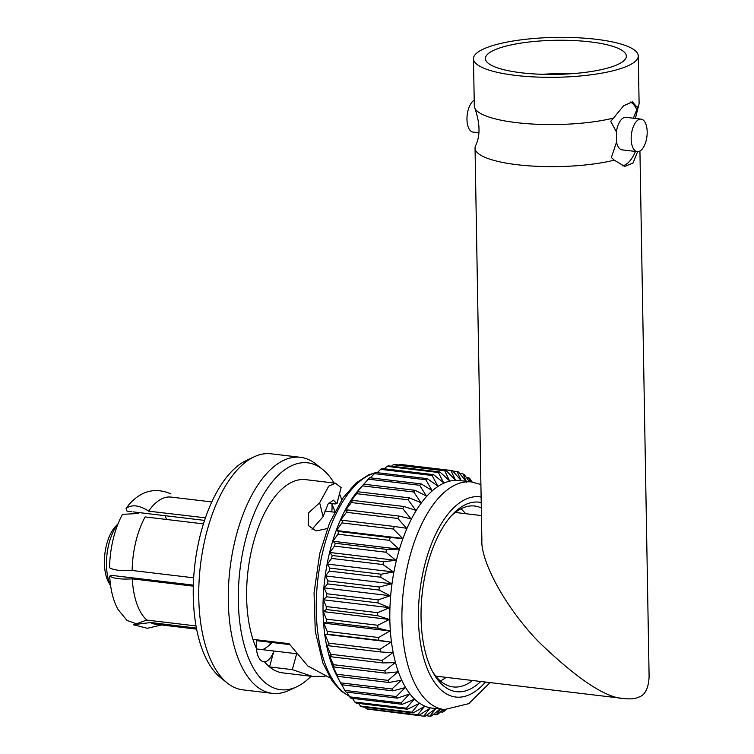 <?xml version="1.0" encoding="UTF-8"?>
<svg xmlns="http://www.w3.org/2000/svg" width="754" height="754" viewBox="0 0 754 754"><rect width="100%" height="100%" fill="white"/><g stroke="black" fill="none" stroke-linecap="round" stroke-linejoin="round"><path stroke-width="1.13" d="M542.861 74.316A54.222 13.12 179 0 1 569.468 73.854M521.429 72.789A70.48 17.05 -1 0 0 626.348 56.116A70.48 17.05 -1 0 0 555.575 40.292A70.48 17.05 -1 0 0 485.406 58.576A70.48 17.05 -1 0 0 521.429 72.789M474.2 100.197A16.371 7.823 96.8 0 0 466.98 117.671A16.371 7.823 96.8 0 0 473.031 132.091L478.762 132.779M483.993 48.774A82.412 19.934 -1 0 0 473.474 58.784A82.412 19.934 -1 0 0 556.226 77.276A82.412 19.934 -1 0 0 638.27 55.909A82.412 19.934 -1 0 0 576.518 37.7A82.412 19.934 -1 0 0 483.993 48.774M638.892 119.509A16.371 7.823 96.8 0 0 631.211 136.738A16.371 7.823 96.8 0 0 637.234 151.658A16.371 7.823 96.8 0 0 646.941 136.323A16.371 7.823 96.8 0 0 641.107 119.141A16.371 7.823 96.8 0 0 638.892 119.509M473.474 58.784L474.304 106.012A82.412 19.934 -1 0 0 474.784 108.076A82.412 19.934 -1 0 0 528.403 123.769A82.412 19.934 -1 0 0 613.558 118.076L623.511 105.852L632.38 101.828L637.253 107.445A82.412 19.934 -1 0 0 638.685 105.221A82.412 19.934 -1 0 0 639.1 103.138L638.27 55.909M630.259 101.978A32.535 15.542 96.8 0 1 636.734 109.632L637.253 107.445M613.558 118.076L610.702 121.3L616.376 131.865A16.371 7.823 96.8 0 1 623.756 117.709A16.371 7.823 96.8 0 1 625.971 117.332L641.107 119.141M636.734 109.632L633.426 118.227M637.62 151.686L633.04 163.005L624.68 166.436L614.293 160.159L611.343 157.558L616.546 142.11L616.376 131.865M616.546 142.11A16.371 7.823 96.8 0 0 622.097 149.857L637.234 151.658M622.229 165.861A32.535 15.542 96.8 0 0 635.434 151.441M474.784 108.076C480.194 123.439 480.411 136.088 475.444 146.012A82.412 19.934 -1 0 0 475.039 148.095A82.412 19.934 -1 0 0 525.152 165.531A82.412 19.934 -1 0 0 614.293 160.159M475.039 148.095L481.881 540.429C480.656 558.497 501.419 602.832 538.205 641.362C577.555 679.401 606.442 698.496 624.859 698.647C630.928 699.231 635.565 698.713 638.779 697.092C645.066 695.207 648.506 688.421 649.109 676.724L639.929 151.036M296.011 653.652L273.872 651.013L269.546 666.932L292.335 669.646L312.382 676.404L282.665 672.87A97.294 46.484 -83.2 0 1 264.447 661.748A20.151 9.623 -83.2 0 1 263.759 661.72A20.151 9.623 -83.2 0 1 256.407 648.383L256.417 648.383A97.294 46.484 -83.2 0 1 252.967 639.364L289.065 643.662L307.764 665.923L330.158 677.987M328.65 503.182L335.125 503.955L336.963 503.512L341.138 487.527L335.407 483.191L305.681 479.648A97.294 46.484 -83.2 0 0 292.524 481.872A97.294 46.484 -83.2 0 0 251.157 551.966A97.294 46.484 -83.2 0 0 256.407 648.383A20.151 9.623 -83.2 0 1 256.69 639.807M311.072 676.253A114.24 54.58 -83.2 0 1 296.501 686.913L288.82 690.457A118.868 56.795 -83.2 0 1 272.335 693.36L242.807 689.844A118.868 56.795 -83.2 0 1 227.463 683.152L220.837 677.893A114.24 54.58 -83.2 0 1 194.89 564.426A114.24 54.58 -83.2 0 1 246.765 460.232L254.437 456.679A118.868 56.795 -83.2 0 1 254.852 456.5A118.868 56.795 -83.2 0 1 270.931 453.785L300.46 457.301A118.868 56.795 -83.2 0 1 315.803 463.993L322.429 469.252A114.24 54.58 -83.2 0 1 334.088 483.031M268.622 645.801A93.232 44.543 96.8 0 0 271.063 642.37M490.072 682.587L468.818 703.633L444.389 709.58L432.306 708.147A114.617 54.769 -83.2 0 1 390.12 603.737A114.617 54.769 -83.2 0 1 443.918 483.135A114.617 54.769 -83.2 0 1 459.422 480.515L471.504 481.957L480.911 484.492M440.1 709.071L431.42 715.98A123.618 59.066 -83.2 0 1 429.94 716.177L435.812 708.609L425.171 716.3A123.618 59.066 -83.2 0 1 423.729 716.177L430.072 708.129L419.073 715.273A123.618 59.066 -83.2 0 1 417.669 714.839L424.511 706.413L413.183 712.916A123.618 59.066 -83.2 0 1 411.835 712.172L419.186 703.463L407.556 709.241A123.618 59.066 -83.2 0 1 406.283 708.194L414.144 699.316L402.268 704.302A123.618 59.066 -83.2 0 1 401.081 702.964L409.441 694.019L397.377 698.157A123.618 59.066 -83.2 0 1 396.293 696.536L405.143 687.629L392.928 690.852A123.618 59.066 -83.2 0 1 391.948 688.977L401.288 680.212L388.97 682.483A123.618 59.066 -83.2 0 1 388.122 680.372L397.914 671.861L385.558 673.134A123.618 59.066 -83.2 0 1 384.832 670.815L395.058 662.662L382.712 662.917A123.618 59.066 -83.2 0 1 382.127 660.4L392.768 652.71L380.478 651.937A123.618 59.066 -83.2 0 1 380.044 649.26L391.043 642.116L378.876 640.316A123.618 59.066 -83.2 0 1 378.593 637.507L389.922 630.994L377.914 628.176A123.618 59.066 -83.2 0 1 377.792 625.264L389.413 619.477L377.622 615.66A123.618 59.066 -83.2 0 1 377.65 612.682L389.516 607.686L377.99 602.898A123.618 59.066 -83.2 0 1 378.169 599.882L390.233 595.745L379.008 590.033A123.618 59.066 -83.2 0 1 379.347 587.017L391.562 583.794L380.676 577.206A123.618 59.066 -83.2 0 1 381.166 574.218L393.475 571.947L382.975 564.558A123.618 59.066 -83.2 0 1 383.607 561.626L395.963 560.354L385.878 552.22A123.618 59.066 -83.2 0 1 386.651 549.383L398.998 549.129L389.356 540.335A123.618 59.066 -83.2 0 1 390.252 537.63L402.542 538.394L393.362 529.035A123.618 59.066 -83.2 0 1 394.38 526.481L406.547 528.281L397.867 518.441A123.618 59.066 -83.2 0 1 398.989 516.066L410.996 518.884L402.796 508.667A123.618 59.066 -83.2 0 1 404.021 506.499L415.812 510.317L408.121 499.817A123.618 59.066 -83.2 0 1 409.422 497.885L420.958 502.673L413.776 491.994A123.618 59.066 -83.2 0 1 415.143 490.317L426.378 496.028L419.695 485.284A123.618 59.066 -83.2 0 1 421.118 483.88L432.004 490.458L425.822 479.751A123.618 59.066 -83.2 0 1 427.273 478.639L437.772 486.028L432.07 475.472A123.618 59.066 -83.2 0 1 433.55 474.652L443.635 482.786L438.394 472.485A123.618 59.066 -83.2 0 1 439.874 471.976L449.516 480.76L444.709 470.816A123.618 59.066 -83.2 0 1 446.179 470.628L455.359 479.987L450.949 470.496A123.618 59.066 -83.2 0 1 452.4 470.619L461.09 480.458L457.056 471.523A123.618 59.066 -83.2 0 1 458.46 471.957L465.944 481.288M443.343 709.457L437.735 714.311A123.618 59.066 -83.2 0 1 436.246 714.82L440.647 709.137M445.784 709.721L444.059 711.324A123.618 59.066 -83.2 0 1 442.57 712.144L444.577 709.608M470.515 481.834L468.573 477.555A123.618 59.066 -83.2 0 1 469.846 478.601L472.174 482.042M466.651 482.183L462.947 473.88A123.618 59.066 -83.2 0 1 464.294 474.634L469.497 481.712M440.534 711.899L442.57 712.144M433.314 714.472L436.246 714.82M426.001 715.706L429.94 716.177M371.986 709.665L423.729 716.177M419.073 715.273L367.669 709.146A123.618 59.066 -83.2 0 1 366.265 708.713L417.669 714.839M413.183 712.916L361.769 706.79A123.618 59.066 -83.2 0 1 360.431 706.046L411.835 712.172M407.556 709.241L356.152 703.124A123.618 59.066 -83.2 0 1 354.88 702.078L406.283 708.194M402.268 704.302L350.864 698.185A123.618 59.066 -83.2 0 1 349.677 696.847L401.081 702.964M397.377 698.157L345.973 692.031A123.618 59.066 -83.2 0 1 344.88 690.41L396.293 696.536M392.928 690.852L341.524 684.726A123.618 59.066 -83.2 0 1 341.11 683.944A123.618 59.066 -83.2 0 1 340.544 682.851L391.948 688.977M388.97 682.483L337.566 676.357A123.618 59.066 -83.2 0 1 336.708 674.246L388.122 680.372M385.558 673.134L334.145 667.007A123.618 59.066 -83.2 0 1 333.428 664.689L384.832 670.815M382.712 662.917L331.308 656.791A123.618 59.066 -83.2 0 1 330.723 654.274L382.127 660.4M380.478 651.937L329.074 645.81A123.618 59.066 -83.2 0 1 328.64 643.134L380.044 649.26M378.876 640.316L327.462 634.189A123.618 59.066 -83.2 0 1 327.179 631.381L378.593 637.507M377.914 628.176L326.51 622.05A123.618 59.066 -83.2 0 1 326.378 619.147L377.792 625.264M377.622 615.66L326.218 609.534A123.618 59.066 -83.2 0 1 326.237 606.555L377.65 612.682M377.99 602.898L326.576 596.772A123.618 59.066 -83.2 0 1 326.765 593.756L378.169 599.882M379.008 590.033L327.604 583.907A123.618 59.066 -83.2 0 1 327.933 580.891L379.347 587.017M380.676 577.206L329.272 571.08A123.618 59.066 -83.2 0 1 329.762 568.092L381.166 574.218M382.975 564.558L331.572 558.431A123.618 59.066 -83.2 0 1 332.203 555.5L383.607 561.626M385.878 552.22L334.474 546.094A123.618 59.066 -83.2 0 1 335.238 543.257L386.651 549.383M389.356 540.335L337.952 534.209A123.618 59.066 -83.2 0 1 338.848 531.504L390.252 537.63M393.362 529.035L341.958 522.908A123.618 59.066 -83.2 0 1 342.976 520.354L394.38 526.481M397.867 518.441L346.454 512.315A123.618 59.066 -83.2 0 1 347.575 509.94L398.989 516.066M402.796 508.667L351.392 502.541A123.618 59.066 -83.2 0 1 352.618 500.373L404.021 506.499M408.121 499.817L356.717 493.691A123.618 59.066 -83.2 0 1 358.018 491.759L409.422 497.885M413.776 491.994L362.372 485.868A123.618 59.066 -83.2 0 1 363.739 484.191L415.143 490.317M419.695 485.284L368.291 479.158A123.618 59.066 -83.2 0 1 369.714 477.753L421.118 483.88M425.822 479.751L374.408 473.635A123.618 59.066 -83.2 0 1 375.869 472.513L427.273 478.639M432.07 475.472L380.666 469.346A123.618 59.066 -83.2 0 1 382.146 468.526L433.55 474.652M438.394 472.485L386.981 466.358A123.618 59.066 -83.2 0 1 388.47 465.849L439.874 471.976M444.709 470.816L393.305 464.7A123.618 59.066 -83.2 0 1 394.776 464.502L446.179 470.628M450.949 470.496L399.545 464.379A123.618 59.066 -83.2 0 1 400.996 464.492L452.4 470.619M457.056 471.523L452.749 471.014M462.947 473.88L459.704 473.493M468.573 477.555L466.245 477.273M341.11 683.944L336.784 675.688A114.24 54.58 -83.2 0 1 358.951 489.619L368.291 479.158M386.981 466.358L384.286 468.781M393.305 464.7L391.467 466.208M399.545 464.379L398.743 464.973M365.068 707.186L366.265 708.713M358.555 703.407L360.431 706.046M352.476 698.374L354.88 702.078M346.868 692.134L349.677 696.847M341.76 684.755L344.88 690.41M337.566 676.357L335.172 672.342L340.544 682.851M334.145 667.007L331.798 663.982L336.708 674.246M331.308 656.791L328.942 654.783L333.428 664.689M329.074 645.81L326.642 644.83L330.723 654.274M327.462 634.189L324.927 634.237L328.64 643.134M326.51 622.05L323.805 623.124L327.179 631.381M326.218 609.534L323.296 611.607L326.378 619.147M326.576 596.772L323.4 599.807L326.237 606.555M327.604 583.907L324.116 587.866L326.765 593.756M329.272 571.08L325.445 575.915L327.933 580.891M331.572 558.431L327.359 564.067L329.762 568.092M334.474 546.094L329.847 552.475L332.203 555.5M337.952 534.209L332.882 541.249L335.238 543.257M341.958 522.908L336.425 530.524L338.848 531.504M346.454 512.315L340.431 520.401L342.976 520.354M351.392 502.541L344.88 511.005L347.575 509.94M356.717 493.691L349.696 502.437L352.618 500.373M362.372 485.868L354.842 494.794L358.018 491.759M374.408 473.635L370.384 477.829M380.666 469.346L377.245 472.673M331.892 503.568A20.151 9.623 -83.2 0 1 331.939 504.124L331.948 504.134A97.294 46.484 -83.2 0 1 334.851 511.514M335.407 483.191L328.697 486.179L319.639 502.786L308.622 512.805L308.245 525.425L316.03 530.929L327.283 528.601M312.382 676.404L325.059 676.319M269.546 666.932A97.294 46.484 -83.2 0 1 264.456 661.758L264.447 661.748M341.138 487.527L336.981 503.681L333.381 500.156L328.047 504.068L323.117 516.622L319.639 502.786M296.501 686.913A114.24 54.58 -83.2 0 1 238.349 601.683A114.24 54.58 -83.2 0 1 292.241 465.425A114.24 54.58 -83.2 0 1 322.429 469.252M339.545 493.945A114.24 54.58 -83.2 0 1 341.751 499.742M272.335 693.36A118.868 56.795 -83.2 0 1 228.594 585.085A118.868 56.795 -83.2 0 1 284.39 460.015A118.868 56.795 -83.2 0 1 300.46 457.301M227.463 683.152A118.868 56.795 -83.2 0 1 200.47 565.095A118.868 56.795 -83.2 0 1 254.437 456.679M480.769 681.484A95.419 45.589 -83.2 0 1 469.308 689.505A95.419 45.589 -83.2 0 1 433.597 673.51A95.419 45.589 -83.2 0 1 452.541 514.482A95.419 45.589 -83.2 0 1 481.222 502.56M402.542 538.394L336.425 530.524M398.998 549.129L332.882 541.249M395.963 560.354L329.847 552.475M393.475 571.947L327.359 564.067M391.562 583.794L325.445 575.915M390.233 595.745L324.116 587.866M389.516 607.686L323.4 599.807M389.413 619.477L323.296 611.607M389.922 630.994L323.805 623.124M391.043 642.116L324.927 634.237M323.117 516.622L312.005 529.336M331.948 504.134A20.151 9.623 -83.2 0 1 331.779 511.862M296.661 653.727L292.335 669.646M256.454 648.94L273.872 651.013A20.151 9.623 -83.2 0 1 264.456 661.758M272.251 642.512A80.216 38.331 -83.2 0 1 262.618 649.675M110.65 585.924L108.849 582.757A33.817 16.154 -83.2 0 1 115.56 526.405L118.058 523.747M110.612 585.669A39.227 18.746 -83.2 0 1 117.963 523.983M161.544 624.962L147.35 628.28L133.26 624.736L150.677 622.512L196.436 628.11M146.823 620.033L136.493 623.765L127.04 620.476L118.161 609.637A63.901 30.528 -83.2 0 1 109.707 576.16C113.816 578.61 121.366 579.506 132.365 578.865L193.307 586.16M109.707 576.16L111.488 575.359L193.344 585.113M132.214 570.448C121.234 571.098 113.684 570.194 109.556 567.743A63.901 30.528 -83.2 0 1 122.478 514.332L138.793 513.493M205.427 517.828L148.727 511.174C139.367 505.123 131.809 504.219 126.069 508.479A63.901 30.528 -83.2 0 1 130.932 502.466C142.732 490.345 156.078 487.499 170.97 493.936M126.069 508.479L127.021 511.146L131.79 511.721M165.164 515.698A60.254 28.784 -83.2 0 1 166.493 519.468M204.56 520.392L133.053 511.872M196.634 629.138L155.871 624.284A64.052 30.603 -83.2 0 1 150.64 622.653M196.04 625.943L146.898 620.09A64.052 30.603 -83.2 0 1 132.289 578.893M193.684 577.809L132.148 570.476A64.052 30.603 -83.2 0 1 145.098 516.924L203.439 523.87M148.689 511.071A64.052 30.603 -83.2 0 1 162.364 498.545A64.052 30.603 -83.2 0 1 171.026 497.084L211.789 501.938M481.316 507.951A91.083 43.525 96.8 0 0 474.69 506.028A91.083 43.525 96.8 0 0 462.372 508.111A91.083 43.525 96.8 0 0 450.986 516.207M432.494 671.475A91.083 43.525 96.8 0 0 453.135 686.922A91.083 43.525 96.8 0 0 465.454 684.849A91.083 43.525 96.8 0 0 472.57 680.504M440.411 680.994A91.083 43.525 96.8 0 0 446.085 677.346M465.586 513.681A91.083 43.525 96.8 0 0 460.93 508.809M444.389 709.58A114.617 54.769 -83.2 0 1 402.212 605.179A114.617 54.769 -83.2 0 1 456.01 484.568A114.617 54.769 -83.2 0 1 471.504 481.957M349.206 696.055A114.24 54.58 -83.2 0 1 317.264 584.831A114.24 54.58 -83.2 0 1 370.148 474.709A114.24 54.58 -83.2 0 1 375.435 472.833M376.482 472.588A114.24 54.58 -83.2 0 1 377.556 472.372M485.501 682.04A100.819 48.171 -83.2 0 1 419.403 635.009A100.819 48.171 -83.2 0 1 465.991 499.12A100.819 48.171 -83.2 0 1 481.127 497.046M635.377 118.453L638.685 105.221M481.448 515.576L455.256 512.456M624.859 698.647L435.755 676.121M375.841 472.532L368.32 474.982L356.067 483.012L343.098 497.772L329.545 522.908L319.734 553.53L314.05 592.946L315.295 631.428L322.929 663.105L332.137 681.013L341.166 691.079L349.385 696.357M377.726 472.202L375.916 472.513M256.586 640.646L289.64 644.585M324.804 511.033L334.503 512.192"/></g></svg>
